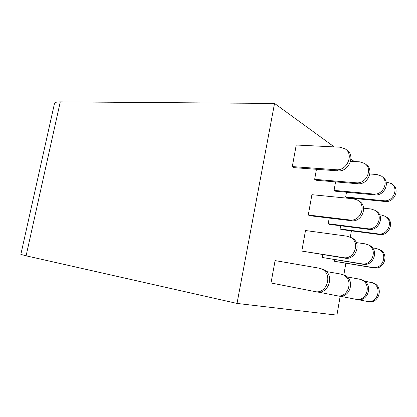<?xml version="1.0" encoding="UTF-8"?>
<svg xmlns="http://www.w3.org/2000/svg" width="417" height="417" viewBox="0 0 417 417"><rect width="100%" height="100%" fill="white"/><g stroke="black" fill="none" stroke-linecap="round" stroke-linejoin="round"><path stroke-width="0.63" d="M340.178 296.226L336.931 315.132L237.018 303.43L274.532 103.437L334.215 146.904M356.926 198.716L356.754 199.717M351.406 230.862L350.311 237.231L351.995 237.966L347.027 236.178L305.494 230.528L301.814 251.076L344.895 258.139C355.894 260.484 362.102 242.861 351.995 237.966M345.829 263.335L343.79 275.189M354.257 161.504L350.958 159.096M26.094 255.819L20.855 254.375L54.512 103.343C54.914 102.358 56.832 101.868 60.272 101.868L26.094 255.819L237.018 303.43M60.272 101.868L274.532 103.437M320.725 268.621L323.493 269.523C335.07 274.438 328.768 294.96 316.612 291.9L271.003 282.966L275.095 260.594L318.854 268.115L321.658 269.022C333.287 273.964 326.949 294.621 314.731 291.546M326.323 271.535L340.507 274.005L343.165 274.86C354.163 279.499 348.32 298.588 336.769 295.695L318.348 292.088M336.769 295.695L338.38 296.002C349.879 298.874 355.685 279.906 344.734 275.288L342.201 274.454M360.695 279.479L363.035 280.255C373.418 284.608 368.029 302.236 357.129 299.536L339.949 296.179M347.215 276.977L359.157 279.072L361.675 279.885C372.1 284.258 366.679 301.991 355.737 299.27M358.281 299.687L366.981 301.392C377.547 304.014 382.723 287.068 372.647 282.862L364.406 281.053M368.253 301.632C378.777 304.233 383.921 287.391 373.887 283.2L371.667 282.46M350.478 237.32C360.627 242.235 354.382 259.968 343.332 257.617L301.814 251.076M356.269 242.585L365.12 243.836L368.388 244.92C378.016 249.575 372.209 266.051 361.742 263.81L322.294 257.471L363.092 264.263C373.512 266.489 379.293 250.111 369.702 245.477L368.169 244.805M322.294 257.471L322.789 254.651M372.579 247.906L375.858 248.376L379.011 249.429C388.316 253.922 382.77 269.658 372.657 267.485L334.497 261.282L373.893 267.896C383.953 270.06 389.483 254.412 380.215 249.939L378.772 249.303M334.497 261.282L334.768 259.708M359.105 201.062L357.635 200.202C366.96 205.305 360.413 221.839 349.816 219.983L308.272 215L309.961 215.74L351.328 220.723C361.878 222.579 368.393 206.144 359.105 201.062L358.662 200.801M357.635 200.202L353.465 198.8L311.911 194.682L308.272 215M363.588 208.182L371.021 208.98L374.966 210.33C383.817 215.172 377.713 230.544 367.674 228.735L328.215 223.752L329.685 224.398L368.988 229.381C378.975 231.174 385.058 215.902 376.243 211.07L375.821 210.825M328.215 223.752L329.216 218.06M379.637 214.823L381.44 215.026L385.256 216.334C393.81 221.026 387.966 235.704 378.276 233.932L340.105 228.975L341.45 229.564L379.475 234.521C389.124 236.283 394.941 221.688 386.418 217.017L386.017 216.783M340.105 228.975L340.658 225.79M292.291 166.581L296.232 145.017L340.11 147.196L345.198 148.885C354.226 154.368 346.928 171.126 336.149 169.745L292.291 166.581L294.188 167.665L337.859 170.855C348.591 172.242 355.842 155.588 346.85 150.13L345.802 149.343M350.603 161.27L359.829 161.853L364.64 163.49C373.184 168.708 366.413 184.194 356.222 182.792L314.658 179.326L316.3 180.264L357.692 183.746C367.83 185.153 374.57 169.755 366.058 164.559L365.214 163.923M316.451 169.292L314.658 179.326M373.549 194.046L334.074 190.392L335.508 191.205L374.82 194.875L373.549 194.046C383.192 195.458 389.52 181.061 381.414 176.089L376.853 174.504L369.869 173.988M335.57 181.885L334.074 190.392M381.956 176.5L382.644 177.017C390.719 181.968 384.427 196.287 374.82 194.875M346.48 192.232L345.657 196.986L383.833 200.728C393.148 202.136 399.205 188.39 391.37 183.569L386.106 181.953M345.657 196.986L346.97 197.736L385 201.489C394.279 202.891 400.304 189.219 392.501 184.418L391.37 183.569M343.332 257.617L344.895 258.139M361.742 263.81L363.092 264.263M372.657 267.485L373.893 267.896M349.816 219.983L351.328 220.723M367.674 228.735L368.988 229.381M378.276 233.932L379.475 234.521M336.149 169.745L337.859 170.855M357.692 183.746L356.222 182.792M383.833 200.728L385 201.489M321.658 269.022L323.493 269.523M344.734 275.288L343.165 274.86M363.035 280.255L361.675 279.885M372.647 282.862L373.887 283.2M368.388 244.92L369.702 245.477M379.011 249.429L380.215 249.939M374.966 210.33L376.243 211.07M385.256 216.334L386.418 217.017"/></g></svg>
